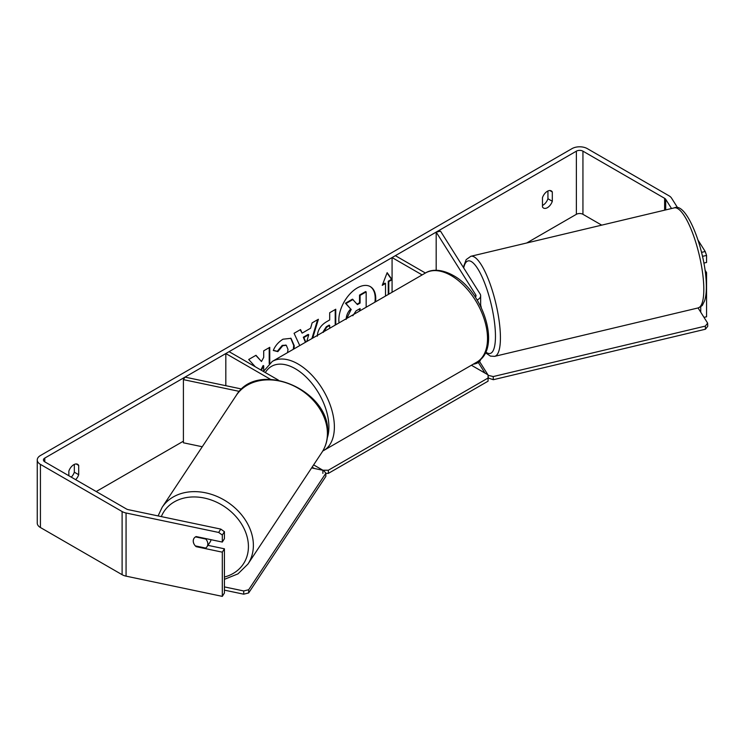 <?xml version="1.0" encoding="UTF-8"?>
<svg xmlns="http://www.w3.org/2000/svg" width="745" height="745" viewBox="0 0 745 745"><rect width="100%" height="100%" fill="white"/><g stroke="black" fill="none" stroke-linecap="round" stroke-linejoin="round"><path stroke-width="1.12" d="M475.338 297.162A4.638 2.682 180 0 0 476.018 295.765A4.638 2.682 180 0 0 475.738 294.852L436.179 232.105L440.537 231.183L480.097 293.94A9.285 5.355 180 0 1 480.655 295.765A9.285 5.355 180 0 1 477.135 299.974M480.637 359.267A9.285 5.355 180 0 1 473.28 364.165M425.414 273.024L395.362 255.665L392.075 257.565L392.075 292.263M422.126 274.914L392.075 257.565M436.179 232.105L436.179 270.267M239.406 391.404L183.41 379.633L185.002 377.119L241.79 389.048M270.454 379.317L225.819 353.549L225.819 385.696M278.369 380.099L229.097 351.659L225.819 353.549M183.41 379.633L183.41 442.791L202.258 446.749M210.965 539.678A7.739 6.072 33.5 0 1 210.174 541.95L206.998 546.737A7.739 6.072 33.5 0 1 205.676 548.069L195.302 545.889A7.739 6.072 33.5 0 1 193.281 540.935A7.739 6.072 33.5 0 1 194.045 538.281M195.525 536.884L205.797 539.045A7.739 6.072 33.5 0 1 207.818 543.99A7.739 6.072 33.5 0 1 206.998 546.737M375.545 301.809A26.084 15.058 120 0 0 370.339 286.629A26.084 15.058 120 0 0 357.293 287.924A26.084 15.058 120 0 0 339.049 322.883M374.903 302.181A26.084 15.058 120 0 0 370.06 286.471M547.938 190.971L547.938 198.747A7.739 4.47 -60 0 1 543.021 205.154A7.739 4.47 -60 0 1 542.472 205.434M547.398 207.678A7.739 4.47 -60 0 1 543.524 208.06A7.739 4.47 -60 0 1 542.472 206.952L542.472 197.658A7.739 4.47 -60 0 1 551.263 190.878A7.739 4.47 -60 0 1 552.315 191.977L552.315 201.271A7.739 4.47 -60 0 1 547.398 207.678M269.764 363.16L269.764 347.328L263.702 350.83L263.702 357.358L261.476 361.493L255.982 355.291L248.7 359.49L255.302 366.782M261.393 370.302L263.702 365.842L263.702 370.954M299.76 345.568L294.07 333.294L300.533 329.569L302.116 333.136L310.59 328.238L312.127 322.864L318.385 319.26L312.695 338.1M601.709 225.139L582.944 214.309A4.638 2.682 0 0 0 576.379 214.309L526.696 242.991M183.41 441.189L96.207 491.532M671.524 208.525L665.704 199.297A4.638 2.682 0 0 0 664.624 198.319L582.944 151.16A4.638 2.682 0 0 0 576.379 151.16L44.793 458.063A4.638 2.682 0 0 0 43.434 459.963A4.638 2.682 0 0 0 44.793 461.853L126.482 509.012A4.638 2.682 0 0 0 128.177 509.636L220.79 529.099L224.422 531.688L224.422 538.7L222.308 542.062L196.149 536.558A7.739 5.932 32.2 0 0 193.961 538.402A7.739 5.932 32.2 0 0 194.184 544.325M75.645 479.659A7.739 4.47 120 0 0 78.7 474.714L78.7 465.42A7.739 4.47 120 0 0 77.648 464.312A7.739 4.47 120 0 0 68.857 471.101L68.857 475.748M388.247 294.48L388.247 281.247L388.797 281.563L392.075 279.664L387.158 272.661L382.232 285.354L385.51 283.454L385.51 296.054M388.797 281.563L388.797 294.163M317.286 336.209C317.696 329.951 320.834 325.118 326.692 321.682L329.69 319.95L329.69 312.732L335.753 309.231L335.753 324.783M287.533 352.627L288.008 349.424L286.313 345.326L282.783 345.689L277.848 351.612L273.285 350.495C275.129 345.885 278.351 342.123 282.979 339.199L291.016 338.323L294.256 345.745L293.986 348.902M677.717 207.902L671.524 198.077A10.83 6.249 0 0 0 669.001 195.795L587.321 148.627A10.83 6.249 0 0 0 572.002 148.627L40.426 455.54A10.83 6.249 0 0 0 37.25 459.963A10.83 6.249 0 0 0 40.426 464.377L122.106 511.536A10.83 6.249 0 0 0 126.063 512.998L218.676 532.452L220.79 529.099M71.269 477.135A7.739 4.47 120 0 0 74.332 472.181L74.332 464.414M37.25 459.963L37.25 523.111A10.83 6.249 0 0 0 40.426 527.525L122.106 574.693A10.83 6.249 0 0 0 126.063 576.146L222.308 596.372L224.422 593.011L224.422 548.804L222.308 552.166L196.149 546.662A7.739 5.932 32.2 0 1 195.348 545.899M224.422 531.688L222.308 535.04L222.308 542.062M222.308 535.04L218.676 532.452M222.308 552.166L222.308 596.372M224.422 548.804L207.92 545.34M705.394 272.828L706.558 272.586L706.558 316.793L703.978 317.333M700.738 306.689L700.738 312.192M701.529 252.322L705.236 251.549L698.046 240.151M705.236 251.549L706.558 255.47L706.558 262.482L703.867 263.05M706.558 255.47L702.479 256.327M706.558 272.586L705.04 270.174M552.315 191.977L549.782 190.515M552.315 201.271L547.938 198.747M196.475 546.132L196.149 546.662M78.7 465.42L76.167 463.949M78.7 474.714L74.332 472.181M357.06 304.174L359.537 302.749L359.537 295.076L365.618 291.574L366.158 291.891L366.158 307.229M359.537 295.076L360.086 295.392L366.158 291.891M359.537 302.749L360.086 303.057L360.086 295.392M346.164 319.4C346.304 315.461 347.813 311.997 350.672 309.017L345.447 303.215L352.46 299.164L357.423 304.593L360.086 303.057M353.009 299.481L345.997 303.532L345.447 303.215M350.672 309.017L345.997 303.532M346.779 318.422L351.221 309.333M382.548 284.534L384.969 283.137L385.51 283.454M388.247 281.247L391.525 279.347L387.037 272.959M391.525 279.347L392.075 279.664M303.848 337.55L303.308 337.234L308.179 334.412L308.728 334.728L303.848 337.55L305.776 342.095M303.308 337.234L305.441 342.29M317.612 319.707L311.913 338.547M300.207 329.756L302.116 333.136M306.782 341.508L308.728 334.728M329.69 328.284L329.69 325.435L329.141 325.118L326.273 326.776L322.799 332.261M329.69 325.435L326.813 327.092L323.349 332.382M335.203 309.548L335.203 325.099M261.476 361.493L255.805 355.393M269.215 363.616L269.215 347.645M260.852 369.986L263.153 365.525L263.702 365.842M290.736 338.174L293.707 345.429L293.306 349.293M286.033 345.186L282.243 345.373L277.298 351.295L277.848 351.612M277.298 351.295L273.359 350.327M360.086 310.74L360.086 308.56L356.073 310.87L352.823 315.75M359.537 311.056L359.537 308.877M471.399 365.246L488.059 374.865L488.059 378.022L328.359 470.225L328.359 473.382L325.882 473.382M488.059 378.022L488.059 381.179L328.359 473.382M314.437 468.503L312.118 467.162M322.892 473.382L322.892 470.225L313.636 464.88M322.892 470.225L328.359 470.225M224.422 586.911L243.727 590.962L243.69 594.184L248.644 592.955L248.681 589.733L325.891 473.177L325.844 476.4L248.644 592.955M224.422 590.142L243.69 594.184M325.891 473.177L323.572 470.421L311.624 467.907M248.681 589.733L243.727 590.962M480.655 305.115A7.739 2.012 76.6 0 1 481.279 307.573M463.325 267.325L466.174 259.623L470.849 256.28A51.433 13.401 76.6 0 1 489.167 281.359A51.433 13.401 76.6 0 1 500.351 334.226A51.433 13.401 76.6 0 1 494.661 356.352L698.065 307.946L707.629 323.134L707.75 326.263L705.441 329.225L493.33 379.708L488.059 377.966M705.441 329.225L705.329 326.096L493.209 376.57L493.33 379.708M484.976 373.087L478.299 362.489M488.375 378.469L488.059 375.024M487.9 374.772L479.519 361.483M488.254 375.34L493.209 376.57M705.329 326.096L707.629 323.134M475.738 294.852L475.738 296.687M162.168 507.28L236.193 395.511A51.433 40.398 33.5 0 1 290.829 384.569A51.433 40.398 33.5 0 1 327.409 434.074A51.433 40.398 33.5 0 1 321.952 452.317L247.927 564.086A51.433 40.398 -146.5 0 0 253.374 545.834A51.433 40.398 -146.5 0 0 216.795 496.338A51.433 40.398 -146.5 0 0 162.168 507.28L158.08 515.922M161.33 516.602A47.568 37.352 33.5 0 1 211.161 499.969A47.568 37.352 33.5 0 1 248.42 547.072A47.568 37.352 33.5 0 1 224.422 577.04M576.379 151.16L576.379 214.309M44.793 458.063L44.793 461.853M126.063 512.998L126.063 576.146M582.944 151.16L582.944 214.309M664.624 198.319L664.624 210.165M665.704 199.297L665.704 209.913M40.426 464.377L40.426 527.525M122.106 511.536L122.106 574.693M326.273 326.776L326.813 327.092M293.707 345.429L294.256 345.745M293.707 345.503L294.256 345.82M282.243 345.373L282.783 345.689M476.856 362.098A51.433 29.698 -120 0 0 484.744 320.881A51.433 29.698 -120 0 0 451.144 275.557A51.433 29.698 -120 0 0 425.423 273.015C430.033 269.96 439.68 267.986 453.072 275.371C483.635 291.584 501.851 349.126 476.856 362.098L322.762 451.032M425.423 273.015L272.298 361.427A51.433 29.698 60 0 1 298.009 363.97A51.433 29.698 60 0 1 331.609 409.294A51.433 29.698 60 0 1 323.73 450.511M327.306 437.874A47.568 27.463 -120 0 0 295.271 368.71A47.568 27.463 -120 0 0 265.332 372.575M703.746 285.819A51.433 13.401 -103.4 0 0 692.561 232.952A51.433 13.401 -103.4 0 0 674.244 207.883C686.629 201.411 705.319 250.236 706.288 283.575C706.567 290.662 706.027 296.361 704.64 300.691L702.703 304.658C702.656 305.431 701.11 306.521 698.065 307.946A51.433 13.401 -103.4 0 0 703.746 285.819M485.731 351.966A47.568 12.395 -103.4 0 0 495.397 332.987A47.568 12.395 -103.4 0 0 481.121 274.896A47.568 12.395 -103.4 0 0 463.688 267.911M480.655 295.765L480.655 306.316M247.927 564.086L237.972 573.874L224.422 579.331M321.952 452.317C325.63 446.702 327.521 440.379 327.642 433.357C330.817 390.11 257.425 358.969 236.193 395.511M286.313 345.326L285.763 345.01M272.298 361.427L263.451 371.485M470.849 256.28L674.244 207.883M485.386 352.702L490.452 356.119L494.661 356.352"/></g></svg>
